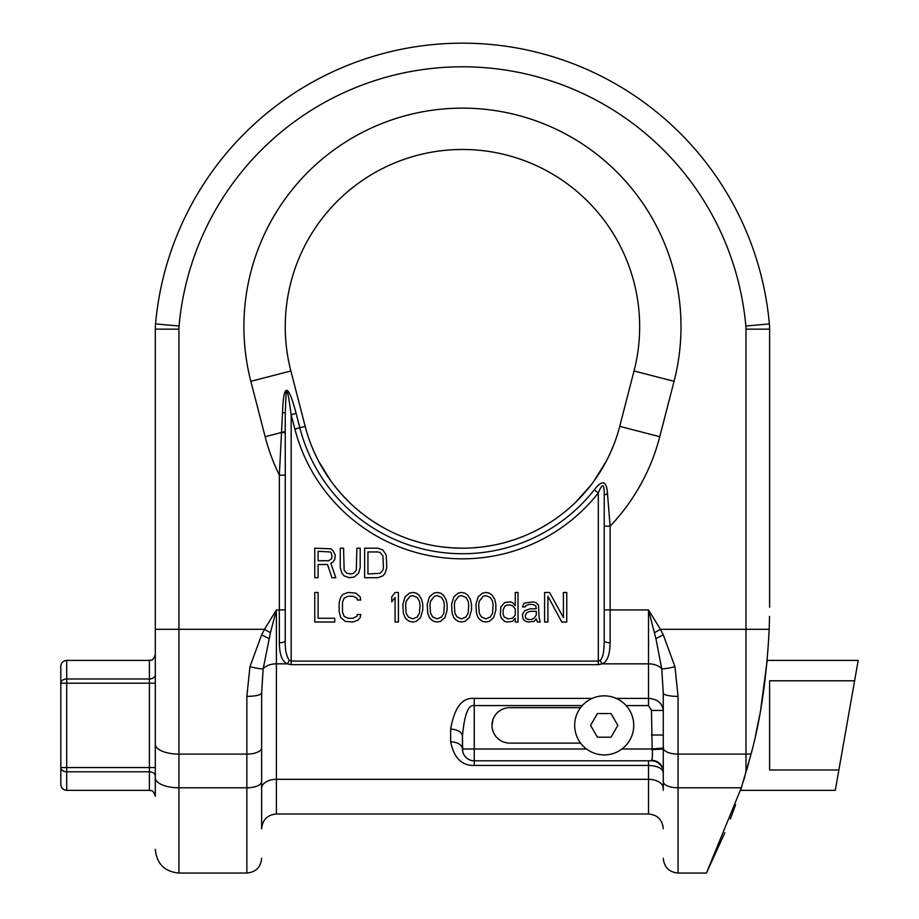 <?xml version="1.0" encoding="UTF-8"?>
<svg xmlns="http://www.w3.org/2000/svg" width="919" height="919" viewBox="0 0 919 919"><rect width="100%" height="100%" fill="white"/><g stroke="black" fill="none" stroke-linecap="round" stroke-linejoin="round"><path stroke-width="1.38" d="M285.258 640.612A5.905 2.194 180 0 1 279.342 642.795C279.514 654.719 282.179 661.737 287.348 663.851L291.162 664.678L291.162 414.687L294.861 429.024A173.094 173.094 0 0 0 598.303 492.998C602.531 482.509 604.495 483.451 604.22 495.846A5.905 2.183 -0 0 1 607.505 493.894C606.724 480.683 602.324 479.327 594.294 489.827L598.303 492.998L598.303 664.678L602.117 663.851C607.264 661.783 609.929 654.765 610.124 642.795A5.905 2.194 180 0 1 604.22 640.612C604.139 651.72 602.807 658.268 600.21 660.256L598.303 661.083L291.162 661.083L289.255 660.256C286.268 655.81 284.936 649.262 285.258 640.612L285.258 413.332L286.177 391.655C287.222 390.713 287.923 390.966 291.162 414.687L296.113 413.401C288.106 382.97 283.569 382.683 282.512 412.516A5.905 0.965 0 0 1 285.258 413.332M654.466 632.743L660.416 629.308L648.515 609.917L655.902 638.613L661.737 668.837A14.761 1.815 -14.2 0 0 674.96 666.712L663.277 634.834L660.416 629.308L745.975 629.308L745.975 329.163A35.439 35.439 0 0 0 745.837 326.015A284.511 284.511 0 0 0 179.067 326.015A35.439 35.439 0 0 0 178.929 329.163L178.929 629.308L264.488 629.308L261.628 634.834L249.945 666.712L246.855 696.407C255.827 696.211 260.755 695.097 261.628 693.052L263.167 668.837L270.439 632.743L264.488 629.308L276.389 609.917L279.342 609.917L279.342 475.18L282.512 412.516M600.21 660.256A5.905 1.758 66.1 0 0 602.117 663.851L648.515 663.851A14.761 8.995 0 0 1 661.737 668.837L663.277 693.052A14.761 3.354 -0 0 0 678.05 696.407L674.96 666.712M663.277 790.351L663.277 693.052M663.277 771.581L663.277 771.581A11.809 11.292 -0 0 1 663.277 771.592L663.277 771.581A11.809 11.292 -0 0 0 651.468 760.3C652.444 758.692 652.685 755.177 652.191 749.743L651.468 710.433L648.515 705.585L626.126 705.585M663.61 747.974L652.053 749.008L621.933 749.008M724.896 832.683L706.412 873.05L741.334 787.79L751.11 753.89C760.679 718.968 766.71 677.441 769.192 629.308L769.536 616.385M735.648 804.619L730.329 819.036M835.291 790.351L838.886 769.973L835.291 790.351L740.507 790.351L741.874 786.101M743.207 781.851L744.769 776.704M746.722 770.053L748.836 762.483M751.087 753.971L751.822 751.099M755.556 735.28L759.645 715.246M760.783 708.928L767.204 660.405L858.197 660.405L838.886 769.973L769.605 769.973L769.605 680.784L854.613 680.784M769.605 607.252L769.605 329.163A59.069 59.069 0 0 0 769.364 323.925A308.129 308.129 0 0 0 155.541 323.925A59.069 59.069 0 0 0 155.3 329.163L155.3 796.268C152.497 788.192 151.141 791.489 149.395 790.351L149.395 660.405C151.095 659.222 152.313 662.76 155.3 654.5L155.3 329.163L178.929 329.163M270.439 632.743L276.389 609.917L276.389 663.851L287.348 663.851A5.905 1.758 114 0 0 289.255 660.256M592.227 698.394L474.261 698.394C462.257 697.291 454.377 707.561 450.643 729.181A11.809 7.191 180 0 1 462.452 736.372L462.694 751.397M450.643 729.181L450.643 741.817C453.94 757.899 461.82 765.768 474.261 765.447L648.515 765.447C657.441 765.849 662.369 768.25 663.277 772.638A11.809 11.809 0 0 0 651.468 760.817L651.468 760.3M474.261 698.394L474.261 705.585C468.265 704.482 464.325 714.752 462.452 736.372L462.452 749.008A11.809 11.809 0 0 0 474.261 760.817L651.468 760.817L648.515 760.817L648.515 779.323L276.389 779.323L276.389 813.981L648.515 813.981L648.515 779.323A14.761 8.995 0 0 1 663.277 788.307M651.468 735.016L663.277 735.016L663.277 710.433C662.289 703.035 657.372 699.014 648.515 698.394L648.515 609.917L610.124 609.917L610.124 642.795M450.643 741.817A11.809 7.191 180 0 1 462.452 749.008A11.809 11.809 0 0 0 474.261 760.817L474.261 749.008L462.452 749.008M463.406 753.649L463.888 754.648M467.472 758.68L469.184 759.668M470.919 760.335L472.619 760.702M580.59 707.664L509.712 707.664A17.725 17.725 0 0 0 491.987 725.378A17.725 17.725 0 0 0 509.712 743.103L580.59 743.103M276.389 813.981C267.429 814.854 262.501 819.782 261.628 828.754L261.628 781.552A14.761 6.238 180 0 1 246.855 787.79L246.855 873.05C255.827 872.177 260.755 867.249 261.628 858.289M261.628 693.052L261.628 781.552M349.197 502.188L340.846 493.434A41.344 20.597 -41.5 0 0 340.834 493.423L334.16 485.37M328.186 477.156L322.925 468.908M322.891 468.851L318.365 460.741M314.459 452.699L311.116 444.762M296.113 413.401L299.812 427.737L305.177 426.359L290.875 370.977A177.206 177.206 0 0 1 462.452 149.475A177.206 177.206 0 0 1 634.03 370.977L619.728 426.359A162.433 162.433 0 0 1 305.177 426.359A162.433 162.433 0 0 0 619.728 426.359L659.762 436.697A203.777 203.777 0 0 1 610.124 526.173L610.124 609.917L604.22 609.917L604.22 640.6M590.745 485.37L575.719 502.176M567.758 509.425L564.68 511.975M561.532 514.468L559.889 515.708M551.653 521.498L542.784 526.932M537.293 529.907L533.525 531.802M524.025 536.053L516.892 538.787M514.226 539.706L504.106 542.75M493.779 545.128L483.279 546.839M479.925 547.242L472.688 547.862M462.039 548.183L451.378 547.804M450.907 547.77L440.81 546.736M430.402 544.99L427.68 544.416M420.167 542.578L410.138 539.522M405.566 537.891L400.443 535.88M391.08 531.664L387.336 529.769M381.959 526.84L373.206 521.464M365.027 515.72L363.51 514.571M360.191 511.952L357.169 509.436M613.789 444.762L610.446 452.699M606.54 460.741L602.048 468.805M601.979 468.908L596.718 477.156M607.505 493.894L610.124 526.173L604.22 526.173L604.22 609.917M584.059 493.434L590.182 486.094M179.067 326.015L155.541 323.925A308.129 308.129 0 0 1 769.364 323.925A59.069 59.069 0 0 1 769.605 329.163L745.975 329.163M149.395 790.351L66.708 790.351L66.708 767.56L60.803 767.56A5.905 4.216 0 0 0 66.708 771.788L149.395 771.788A5.905 4.216 0 0 1 155.3 776.004L155.3 683.196L66.708 683.196L66.708 678.98A5.905 4.216 180 0 0 60.803 683.196L66.708 683.196L66.708 767.56L155.3 767.56M261.628 788.307A14.761 8.995 180 0 1 276.389 779.323L276.389 663.851A14.761 8.995 180 0 0 263.167 668.837A14.761 1.815 -165.8 0 1 249.945 666.712M66.708 790.351C63.112 790.007 61.148 788.042 60.803 784.447L60.803 666.321C61.148 662.725 63.112 660.761 66.708 660.405L66.708 678.98L149.395 678.98A5.905 4.216 0 0 0 155.3 674.764M604.22 496.811L604.22 526.173M318.112 564.519L327.52 564.519L331.954 577.718L335.826 577.718L330.84 563.267L333.057 562.003L334.723 559.487L335.274 555.099L333.057 550.699L330.84 548.815L314.78 548.183L314.78 577.718L318.112 577.718L318.112 564.519M328.634 560.751L318.112 560.751L318.112 551.32L330.289 551.951L331.403 553.204L331.954 556.983L331.403 558.867L328.634 560.751M360.191 567.666L360.191 548.183L356.871 548.183L356.319 570.171L353.551 573.318L351.334 573.95L346.9 573.318L344.131 570.171L343.58 548.183L340.26 548.183L340.26 567.666L341.925 573.318L344.131 575.834L349.117 577.718L354.102 577.086L358.536 573.318L360.191 567.666M377.916 548.183L364.625 548.183L364.625 577.718L377.916 577.718L382.901 575.834L385.107 573.318L386.773 567.666L386.221 555.099L382.901 550.067L377.916 548.183M367.945 551.951L377.916 551.951L380.133 552.583L382.901 555.719L383.453 567.666L382.901 570.171L380.133 573.318L367.945 573.95L367.945 551.951M314.78 592.479L314.78 622.014L334.723 622.014L334.723 618.246L318.112 618.246L318.112 592.479L314.78 592.479M360.742 614.478L357.422 614.478L356.871 616.362L352.999 618.246L348.014 618.246L344.131 616.362L342.477 611.962L342.477 602.531L344.131 598.131L348.014 596.247L352.999 596.247L356.871 598.131L357.422 600.027L360.742 600.027L360.191 596.879L355.768 593.111L348.014 592.479L343.028 594.363L340.811 596.879L339.145 602.531L339.145 611.962L340.811 617.614L345.245 621.382L352.999 622.014L357.973 620.13L360.191 617.614L360.742 614.478M398.398 622.014L398.398 592.479L395.078 592.479L391.758 596.879L391.758 601.911L395.078 597.511L395.078 622.014L398.398 622.014M402.832 604.426L403.384 613.214L405.049 617.614L406.703 619.498L409.472 621.382L412.803 622.014L416.123 621.382L420.557 617.614L422.763 610.078L422.763 604.426L421.66 599.395L418.892 594.995L416.123 593.111L412.803 592.479L409.472 593.111L405.049 596.879L402.832 604.426M405.601 605.047L406.152 601.279L410.035 596.247L412.803 595.627L417.226 597.511L419.443 601.279L419.994 605.047L419.443 613.214L417.226 616.994L412.803 618.878L408.369 616.994L406.152 613.214L405.601 605.047M427.197 604.426L427.749 613.214L429.414 617.614L431.068 619.498L433.848 621.382L437.168 622.014L440.488 621.382L444.922 617.614L447.128 610.078L447.128 604.426L446.025 599.395L443.257 594.995L440.488 593.111L437.168 592.479L433.848 593.111L429.414 596.879L427.197 604.426M429.966 605.047L430.517 601.279L434.4 596.247L437.168 595.627L441.591 597.511L443.808 601.279L444.359 605.047L443.808 613.214L441.591 616.994L437.168 618.878L432.734 616.994L430.517 613.214L429.966 605.047M451.562 604.426L452.114 613.214L453.779 617.614L455.433 619.498L458.213 621.382L461.533 622.014L464.853 621.382L469.287 617.614L471.493 610.078L471.493 604.426L470.39 599.395L467.622 594.995L464.853 593.111L461.533 592.479L458.213 593.111L453.779 596.879L451.562 604.426M454.331 605.047L454.882 601.279L458.765 596.247L461.533 595.627L465.956 597.511L468.173 601.279L468.724 605.047L468.173 613.214L465.956 616.994L461.533 618.878L457.099 616.994L454.882 613.214L454.331 605.047M475.927 604.426L476.479 613.214L478.144 617.614L479.81 619.498L482.578 621.382L485.898 622.014L489.218 621.382L493.652 617.614L495.858 610.078L495.858 604.426L494.755 599.395L491.987 594.995L489.218 593.111L485.898 592.479L482.578 593.111L478.144 596.879L475.927 604.426M478.696 605.047L479.247 601.279L483.13 596.247L485.898 595.627L490.321 597.511L492.538 601.279L493.089 605.047L492.538 613.214L490.321 616.994L485.898 618.878L481.464 616.994L479.247 613.214L478.696 605.047M518.017 622.014L518.017 592.479L515.249 592.479L515.249 605.678L512.48 602.531L510.263 601.911L504.726 602.531L500.844 606.931L500.292 614.478L501.406 618.246L504.726 621.382L506.943 622.014L512.48 621.382L515.249 618.246L515.249 622.014L518.017 622.014M515.249 608.815L515.249 615.098L512.48 618.246L508.046 618.878L504.175 616.994L503.061 613.846L503.061 610.078L504.726 606.31L506.943 605.047L510.263 605.047L512.48 605.678L515.249 608.815M540.165 622.014L539.051 616.994L538.5 605.047L535.731 602.531L532.411 601.911L524.106 603.163L522.44 606.931L525.208 606.931L525.771 605.678L529.091 604.426L532.411 604.426L535.731 605.678L536.282 608.815L530.194 608.815L524.657 610.71L522.44 614.478L522.991 618.878L524.657 620.762L527.977 622.014L534.077 621.382L536.282 618.878L537.397 622.014L540.165 622.014M536.282 611.33L536.282 615.098L534.077 618.246L531.308 619.498L527.977 619.498L525.771 618.246L525.208 615.73L526.874 612.594L530.194 611.33L536.282 611.33M547.919 622.014L547.919 596.247L561.762 622.014L566.747 622.014L566.747 592.479L563.416 592.479L563.416 617.614L549.573 592.479L544.588 592.479L544.588 622.014L547.919 622.014M506.622 707.929L503.635 708.733M500.844 710.042L498.316 711.811M496.145 713.971L494.376 716.498M493.066 719.301L491.987 725.378M492.251 728.445L493.066 731.467M494.376 734.27L496.157 736.797M498.328 738.968L500.855 740.725M503.635 742.035L506.622 742.828M633.742 725.378A29.534 29.534 0 0 1 604.22 754.913A29.534 29.534 0 0 1 574.685 725.378A29.534 29.534 0 0 1 604.22 695.844A29.534 29.534 0 0 1 633.742 725.378M597.396 713.569L590.572 725.378L597.396 737.199L611.032 737.199L617.855 725.378L611.032 713.569L597.396 713.569M285.258 475.18L279.342 475.18A203.777 203.777 0 0 1 265.143 436.697L250.841 381.316A218.55 218.55 0 0 1 462.452 108.132A218.55 218.55 0 0 1 674.064 381.316L659.762 436.697M279.342 642.795L279.342 609.917L285.258 609.917M655.902 638.613L663.277 634.834M745.975 772.638L745.975 754.12L678.05 754.12L678.05 696.407M751.11 753.89A23.63 9.983 0 0 1 745.975 754.12L745.975 629.308L769.192 629.308M652.191 749.743A11.809 0.735 -5 0 1 663.679 749.33A14.761 6.238 0 0 0 678.05 754.12L678.05 787.79A14.761 6.238 0 0 1 663.277 781.552M741.334 787.79L678.05 787.79L678.05 873.05C669.078 872.177 664.161 867.249 663.277 858.289M745.837 326.015L769.364 323.925A308.129 308.129 0 0 0 155.541 323.925M155.3 744.137A23.63 9.983 180 0 0 178.929 754.12L178.929 629.308L155.3 629.308M155.3 777.807A23.63 9.983 180 0 0 178.929 787.79L178.929 754.12L246.855 754.12L246.855 787.79L178.929 787.79L178.929 873.05L246.855 873.05M246.855 696.407L246.855 754.12A14.761 6.238 180 0 0 261.628 747.882M269.014 638.602L261.628 634.834M598.303 664.678L291.162 664.678M648.515 705.585L648.515 698.394L616.201 698.394M582.301 705.585L474.261 705.585L474.261 749.008L586.494 749.008M663.277 710.433L651.468 710.433M474.261 765.447L474.261 760.817M663.277 772.638A11.809 11.809 0 0 0 651.468 760.817M285.258 431.505L281.708 432.412A5.905 0.666 0 0 1 285.258 433.021M265.143 436.697L281.708 432.412M294.861 429.024L299.812 427.737A167.97 167.97 0 0 0 594.294 489.827M250.841 381.316L290.875 370.977M674.064 381.316L634.03 370.977M678.05 873.05L706.412 873.05M648.515 813.981C657.487 814.854 662.404 819.782 663.277 828.754M178.929 873.05C164.581 871.649 156.701 863.78 155.3 849.42M313.149 449.724L317.273 458.592M318.433 460.878L330.851 480.959M334.723 486.094L340.846 493.434M611.755 449.724L607.631 458.604M606.471 460.867L594.065 480.947M149.395 660.405L66.708 660.405"/></g></svg>
